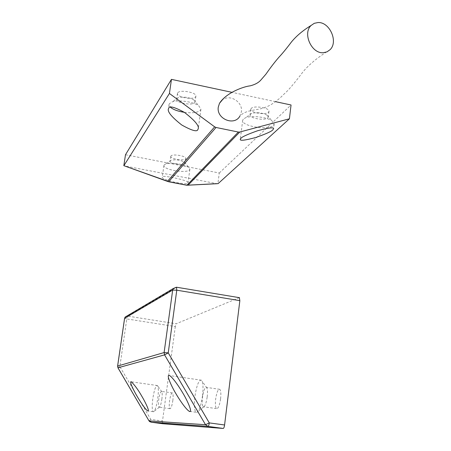 <?xml version="1.0" encoding="UTF-8"?>
<svg xmlns="http://www.w3.org/2000/svg" width="451" height="451" viewBox="0 0 451 451"><rect width="100%" height="100%" fill="white"/><g stroke="black" fill="none" stroke-linecap="round" stroke-linejoin="round"><path stroke-width="0.34" stroke-dasharray="2.25 1.69" d="M202.488 395.961C203.294 389.066 203.17 384.156 202.127 381.242L201.45 380.21C198.874 379.781 196.698 385.171 194.917 396.384C193.953 404.88 194.302 410.173 195.959 412.259L196.777 412.456C199.145 411.041 201.045 405.545 202.488 395.961M207.189 396.931C207.669 392.798 207.584 389.839 206.936 388.057L206.502 387.403C204.906 387.138 203.57 390.391 202.499 397.168C201.93 402.292 202.161 405.483 203.187 406.74L203.717 406.858C205.171 405.979 206.332 402.67 207.189 396.931M220.59 398.831C221.131 393.717 220.855 390.543 219.772 389.314C218.087 389.033 216.717 392.274 215.651 399.028C215.104 404.141 215.375 407.332 216.474 408.589C218.143 408.882 219.519 405.629 220.59 398.831M157.765 398.43C158.532 392.336 158.538 388.21 157.782 386.062L157.427 385.549C155.764 385.487 154.219 389.867 152.804 398.707C151.919 405.821 152.032 410.139 153.137 411.662L153.554 411.763C155.15 410.692 156.548 406.25 157.765 398.43M161.858 399.197C162.315 395.538 162.309 393.052 161.836 391.733L161.61 391.412C160.579 391.367 159.637 394.011 158.78 399.355C158.256 403.651 158.34 406.255 159.028 407.168L159.299 407.23C160.28 406.565 161.131 403.887 161.858 399.197M172.812 400.73C173.319 396.44 173.207 393.847 172.479 392.951C171.386 392.894 170.422 395.527 169.57 400.86C169.063 405.145 169.17 407.749 169.909 408.668C170.991 408.73 171.961 406.086 172.812 400.73M239.323 297.666L176.2 323.756L127.588 316.089L176.504 287.225L239.329 297.666M175.304 326.558L162.507 421.014L150.792 419.436L119.842 366.55L126.782 318.936L175.304 326.558L176.2 323.756M162.664 423.731L162.507 421.014M117.936 367.807L119.842 366.55L117.626 366.105M148.993 420.879L150.792 419.436L150.916 422.159M330.104 49.655C317.431 57.519 308.174 65.203 302.345 72.707C294.097 83.644 288.037 90.73 284.153 93.966C281.131 97.145 273.272 104.649 265.092 107.406C256.94 110.743 246.641 109.193 239.932 116.025L241.375 111.848C243.123 101.926 229.638 93.616 222.196 100.088M187.819 182.497C190.215 180.738 159.282 173.985 162.253 177.282L162.371 177.638C162.422 178.573 166.628 180.135 174.977 182.322C183.907 183.912 188.247 184.115 187.999 182.937L187.819 182.497M164.181 164.948L163.939 165.449C162.523 169.604 186.714 173.759 189.55 169.875L189.871 169.266L188.913 167.558C185.384 164.288 170.027 162.027 165.472 164.108L164.181 164.948M170.275 160.731L170.123 161.046C169.283 163.499 183.377 165.917 184.972 163.606L184.577 162.236C180.361 159.998 175.845 159.333 171.036 160.24L170.275 160.731M170.946 155.99L170.794 156.305C169.948 158.797 184.025 161.232 185.626 158.876L185.801 158.521C186.686 156.029 172.395 153.582 170.946 155.99M184.329 112.333C192.543 113.319 197.927 112.603 200.481 110.191L200.904 109.26L198.846 105.906C193.778 101.853 178.551 99.53 172.248 101.853L169.35 103.696L169.052 104.418L170.377 107.214M176.831 98.69L176.64 99.141C175.467 102.867 192.774 106.024 194.855 102.478L195.086 101.954L193.874 99.953C189.116 97.309 184.002 96.525 178.528 97.608L176.831 98.69M177.649 92.94L177.457 93.396C176.273 97.179 193.558 100.347 195.644 96.745L195.881 96.215C197.11 92.427 179.504 89.253 177.649 92.94M243.309 119.12L242.694 120.293C241.105 126.15 268.582 130.694 273.379 125.395L274.146 124.036L272.049 120.913C266.913 117.063 251.562 115.242 245.564 117.762L243.309 119.12M250.446 114.159L250.074 114.875C249.127 118.337 265.154 120.975 267.86 117.818L268.283 117.034L267.054 115.174C262.211 112.711 257.115 112.102 251.771 113.359L250.446 114.159M251.156 108.482L250.784 109.21C249.831 112.727 265.836 115.377 268.548 112.164L268.976 111.369C269.963 107.845 253.654 105.196 251.156 108.482M275.584 101.678L231.724 92.28M167.913 181.55L124.859 166.002L217.083 183.709L217.878 183.743L219.282 173.004L125.485 154.738M219.282 173.004L291.042 104.993M216.858 183.675L187.971 185.192M126.793 316.089L127.588 316.089L126.782 318.936L124.583 318.333M186.861 185.248L168.618 181.77M201.45 380.21L169.621 375.582M206.936 388.057L202.127 381.242M219.772 389.314L206.502 387.403M157.427 385.549L131.359 381.828M161.836 391.733L157.782 386.062M172.479 392.951L161.61 391.412M169.909 408.668L159.028 407.168M159.299 407.23L153.554 411.763M153.137 411.662L148.249 410.996M216.474 408.589L203.187 406.74M203.717 406.858L196.777 412.456M195.959 412.259L190.322 411.481M149.862 421.77L162.608 423.709M163.939 165.449L162.253 177.282M170.794 156.305L170.123 161.046M169.052 104.418L168.392 109.001M177.457 93.396L176.64 99.141M242.694 120.293L240.282 139.314M250.784 109.21L250.074 114.875M268.976 111.369L268.283 117.034M251.771 113.359L245.564 117.762M267.054 115.174L272.049 120.913M274.146 124.036L273.577 128.761M195.881 96.215L195.086 101.954M178.528 97.608L172.248 101.853M193.874 99.953L198.846 105.906M200.904 109.26L198.288 128.462M185.801 158.521L185.147 163.256M171.036 160.24L165.472 164.108M184.577 162.236L188.913 167.558M189.871 169.266L187.999 182.937"/><path stroke-width="0.68" d="M175.941 393.695C172.367 388.007 165.325 373.36 169.621 375.582C173.195 377.808 180.034 388.17 182.897 393.187C186.573 399.056 193.462 413.516 189.257 411.335C185.615 409.085 178.748 398.611 175.941 393.695M137.245 396.536C134.449 391.992 128.676 380.531 131.359 381.828C134.877 385.312 138.356 390.098 141.8 396.203C144.664 400.854 150.352 412.214 147.708 410.923C145.239 409.401 139.562 400.584 137.245 396.536M224.581 424.977L239.853 300.642L176.775 290.196L168.234 352.874L164.576 354.869L117.936 367.807L149.027 420.89L205.526 424.724L164.576 354.869L164.113 352.558L172.682 290.061L124.617 318.288L117.632 366.054L164.113 352.558L168.234 352.874L209.292 422.903L205.526 424.724L207.99 426.392L150.916 422.159L162.664 423.731L223.239 428.45L207.99 426.392C208.537 426.218 208.971 425.051 209.292 422.903L224.581 424.977C224.265 427.12 223.814 428.281 223.239 428.45M239.329 297.666L239.853 300.642M222.196 100.088L219.49 103.307L218.307 107C216.13 118.895 234.413 126.46 239.932 116.025M323.277 52.716C311.562 53.838 302.35 33.273 311.128 25.448L314.262 23.317L317.983 22.55C329.625 21.749 338.521 41.734 330.104 49.655L327.003 51.865L323.277 52.716M197.826 129.646C196.98 132.075 191.613 130.519 181.714 124.966C171.825 117.159 167.389 111.837 168.392 109.001L168.708 108.217C169.272 105.635 174.503 107.022 184.397 112.372C194.567 120.242 199.19 125.666 198.26 128.653L197.826 129.646M170.377 107.214C173.257 109.616 177.908 111.324 184.329 112.333M272.844 129.826C271.727 131.354 266.028 133.913 255.74 137.504C244.944 140.402 239.791 141.005 240.282 139.314L240.857 138.418C241.719 136.969 247.311 134.409 257.634 130.745C268.683 127.723 273.999 127.064 273.577 128.761L272.844 129.826M167.913 181.55L123.828 165.669L167.58 181.223L214.665 126.855L169.429 93.481L171.459 79.365L231.724 92.28M214.665 126.855L216.029 127.47L168.691 181.708L186.94 185.186L238.365 132.053L216.029 127.47M238.365 132.053L239.802 132.019L188.118 185.135L218.143 183.608L289.424 118.793L239.802 132.019M275.584 101.678L291.042 104.993L289.424 118.793M123.828 165.669L125.485 154.738L171.459 79.365M123.991 165.511L169.429 93.481M186.861 185.248L188.118 185.135L186.742 185.226L168.618 181.77M167.58 181.223L168.691 181.708L167.58 181.223M117.626 366.105L117.97 367.813L149.027 420.89L150.916 422.159M126.793 316.089L125.124 317.076L124.583 318.333L125.124 317.076L173.325 288.488L172.682 290.061L176.775 290.196L176.51 287.219M176.448 287.214L173.325 288.488L176.707 287.253L239.588 297.705M148.249 410.996L147.708 410.923M190.322 411.481L189.257 411.335M117.936 367.807L117.604 366.071L124.583 318.321M148.993 420.879L149.862 421.77M311.128 25.448C303.044 30.375 296.499 35.86 291.498 41.909C286.594 48.432 282.473 53.46 279.135 57.001C275.104 61.59 270.701 67.306 265.938 74.144L261.039 79.833C258.767 82.572 255.136 84.579 250.142 85.859C244.707 86.31 226.627 92.173 219.49 103.307M217.083 183.709L187.971 185.192"/></g></svg>
